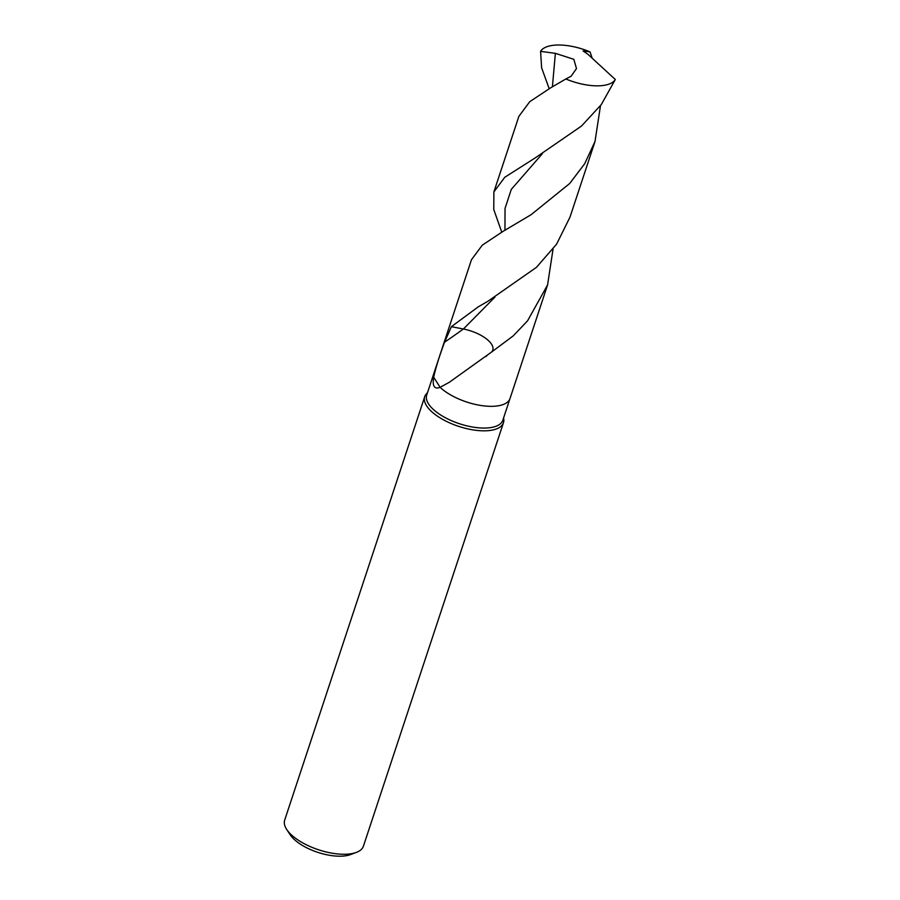 <?xml version="1.0" encoding="UTF-8"?>
<svg xmlns="http://www.w3.org/2000/svg" width="900" height="900" viewBox="0 0 900 900"><rect width="100%" height="100%" fill="white"/><g stroke="black" fill="none" stroke-linecap="round" stroke-linejoin="round"><path stroke-width="1.35" d="M433.946 373.185A40.084 16.942 18.3 0 0 433.901 373.32L426.713 395.055A40.084 16.942 18.3 0 0 442.204 415.935A40.084 16.942 18.3 0 0 502.83 420.221L510.019 398.498A40.084 16.942 18.3 0 0 510.064 398.363M491.659 351.979L449.314 382.275L440.123 387.326A40.084 16.942 18.3 0 0 449.392 394.2A40.084 16.942 18.3 0 0 510.019 398.498L547.571 284.929L527.546 320.85L513.158 335.925L491.659 351.979A26.73 11.295 18.3 0 0 480.004 334.811A26.73 11.295 18.3 0 0 463.387 329.006L451.384 326.689L478.294 306.821L487.98 301.207L536.411 267.368L556.571 244.181L570.015 217.08L595.012 141.48L584.674 163.755L569.644 183.544L531.079 214.706L503.291 231.21L482.276 245.171L471.454 259.751L433.901 373.32A40.084 16.942 18.3 0 0 433.665 377.19L440.123 387.338C434.385 389.565 432.236 386.179 433.665 377.19C435.825 367.549 439.447 355.894 444.555 342.214L451.384 326.689M427.433 392.85A41.468 17.527 18.3 0 0 424.721 396.675A41.468 17.527 18.3 0 0 440.741 418.275A41.468 17.527 18.3 0 0 503.46 422.719A41.468 17.527 18.3 0 0 503.561 418.027M424.721 396.675L284.681 820.114A41.468 17.527 18.3 0 0 286.65 829.384A41.468 17.527 18.3 0 0 300.701 841.714A41.468 17.527 18.3 0 0 356.31 852.424A41.468 17.527 18.3 0 0 363.42 846.158L503.46 422.719M286.65 829.384L290.07 834.637A35.944 15.188 18.3 0 0 302.243 845.336A35.944 15.188 18.3 0 0 350.438 854.606L356.31 852.424M587.79 54.18L583.099 50.951L590.04 51.874A40.084 16.942 18.3 0 0 540.574 51.356L555.379 53.336L573.84 59.31L576.484 68.58L571.095 76.241L565.852 78.975A40.084 16.942 18.3 0 0 615.319 79.492L587.79 54.18M549.18 88.684L541.631 67.871L540.574 51.356M590.04 51.874L591.919 57.42M600.491 105.649L595.012 141.48M433.901 373.32A40.084 16.942 18.3 0 0 433.665 377.19L440.123 387.338A40.084 16.942 18.3 0 0 449.392 394.2A40.084 16.942 18.3 0 0 510.019 398.498M501.739 232.121L493.751 209.475L493.897 191.903L504.754 177.289L535.421 157.759L581.501 126.045L601.29 104.58L615.319 79.492M565.852 78.975L550.733 87.772L529.762 101.677L518.895 116.314L493.897 191.903M553.05 249.097L547.571 284.929M504.956 230.254L505.046 208.395L511.279 189.394L542.374 153.697M444.555 342.214A174.184 23.839 -30.8 0 0 463.387 329.006L494.91 297.146M552.398 86.816L555.379 53.336M486.911 355.725L485.741 356.603"/></g></svg>
